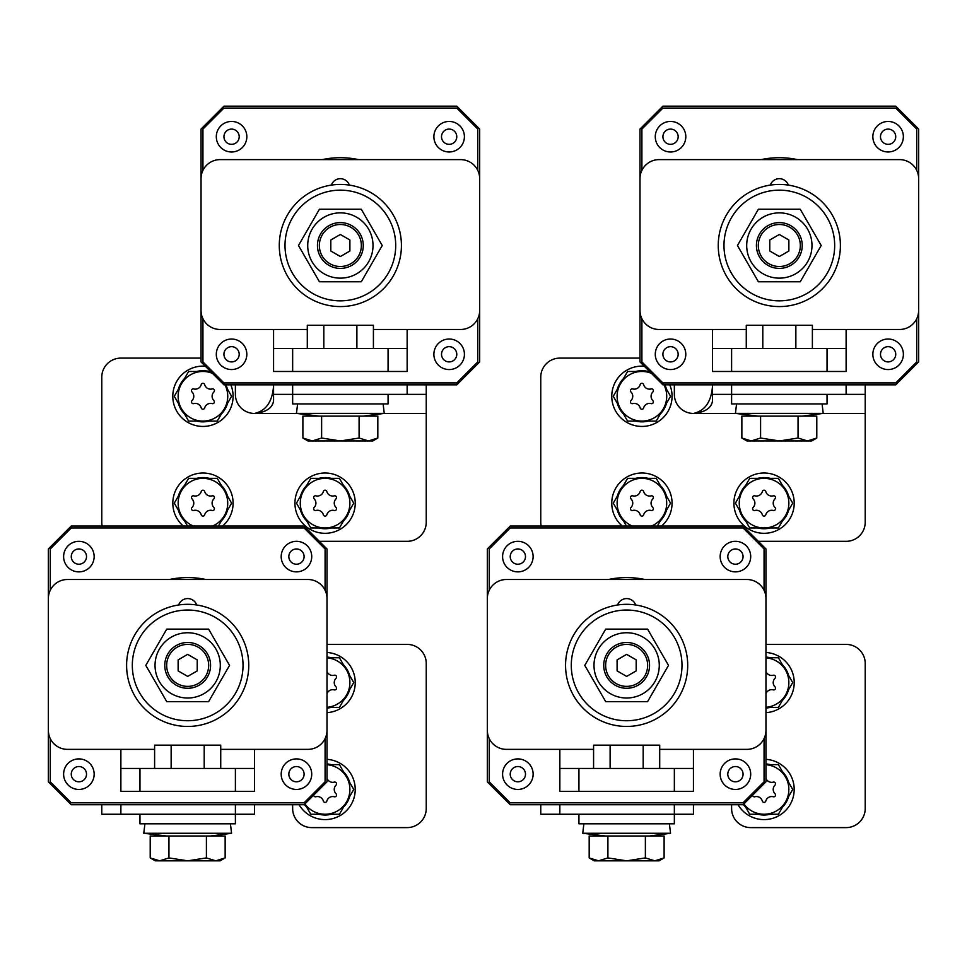 <?xml version="1.0" encoding="UTF-8"?>
<svg xmlns="http://www.w3.org/2000/svg" width="967" height="967" viewBox="0 0 967 967"><rect width="100%" height="100%" fill="white"/><g stroke="black" fill="none" stroke-linecap="round" stroke-linejoin="round"><path stroke-width="1.45" d="M578.931 768.451L693.436 768.451L693.436 749.365L746.875 749.365A19.086 19.086 0 0 0 765.961 730.278L765.961 598.585A19.086 19.086 0 0 0 746.875 579.499L506.406 579.499A19.086 19.086 0 0 0 487.32 598.585L487.32 730.278A19.086 19.086 0 0 0 506.406 749.365L559.845 749.365L559.845 768.451L578.931 768.451L578.931 791.344L674.35 791.344L674.35 768.451M578.931 791.344L559.845 791.344L559.845 768.451M693.436 768.451L693.436 791.344L674.35 791.344M635.645 604.979A9.537 9.537 0 0 0 617.635 604.979M202.937 318.711L202.937 361.924L223.933 382.92L456.775 382.92L477.771 361.924L477.771 318.711M477.771 170.385L477.771 129.082L456.775 108.086L223.933 108.086L202.937 129.082L202.937 170.385M479.68 129.082L456.775 106.177L223.933 106.177L201.039 129.082L201.039 361.924L223.933 384.83L456.775 384.83L479.68 361.924L479.68 129.082M433.881 136.722A15.267 15.267 0 0 1 456.775 123.498A15.267 15.267 0 0 1 456.775 149.933A15.267 15.267 0 0 1 433.881 136.722M246.839 136.722A15.267 15.267 0 0 1 231.572 151.988A15.267 15.267 0 0 1 216.306 136.722A15.267 15.267 0 0 1 231.572 121.443A15.267 15.267 0 0 1 246.839 136.722M216.306 354.297A15.267 15.267 0 0 1 239.2 341.073A15.267 15.267 0 0 1 239.2 367.508A15.267 15.267 0 0 1 216.306 354.297M358.564 159.615A87.792 87.792 0 0 0 322.156 159.615M464.414 354.297A15.267 15.267 0 0 1 449.147 369.563A15.267 15.267 0 0 1 433.881 354.297A15.267 15.267 0 0 1 449.147 339.018A15.267 15.267 0 0 1 464.414 354.297M347.987 384.83L332.721 384.83M361.295 209.247L319.424 209.247L298.489 245.509L319.424 281.772L361.295 281.772L382.231 245.509L361.295 209.247M356.678 217.237A32.636 32.636 0 0 0 308.836 237.06A32.636 32.636 0 0 0 340.36 278.145A32.636 32.636 0 0 0 356.678 217.237M758.14 416.124L735.428 413.392L823.219 413.392L802.223 416.124M736.576 403.916L735.428 413.392M647.576 629.118L605.705 629.118L584.769 665.381L605.705 701.643L647.576 701.643L668.511 665.381L647.576 629.118M642.958 637.12A32.636 32.636 0 0 0 595.116 656.944A32.636 32.636 0 0 0 626.64 698.017A32.636 32.636 0 0 0 642.958 637.12M361.356 245.509A20.996 20.996 0 0 0 329.856 227.318A20.996 20.996 0 0 0 329.856 263.689A20.996 20.996 0 0 0 361.356 245.509M330.811 251.009L340.36 256.521L349.897 251.009L349.897 239.997L340.36 234.485L330.811 239.997L330.811 251.009M363.266 245.509A22.906 22.906 0 0 1 340.36 268.403A22.906 22.906 0 0 1 317.454 245.509A22.906 22.906 0 0 1 340.36 222.603A22.906 22.906 0 0 1 363.266 245.509M693.436 804.713L693.436 814.25L674.35 814.25L674.35 804.713M559.845 804.713L559.845 814.25L674.35 814.25L674.35 823.799L578.931 823.799L578.931 814.25M559.845 814.25L540.758 814.25L540.758 804.713M731.608 804.713L731.608 808.521A19.086 19.086 0 0 0 750.694 827.607L846.125 827.607A19.086 19.086 0 0 0 865.211 808.521L865.211 663.471A19.086 19.086 0 0 0 846.125 644.397L765.961 644.397M201.039 358.104L120.875 358.104A19.086 19.086 0 0 0 101.789 377.19L101.789 522.24A19.086 19.086 0 0 0 102.176 526.06M383.681 413.453L426.242 413.453L426.242 522.24A19.086 19.086 0 0 1 407.155 541.327L319.364 541.327M426.242 384.83L426.242 394.367L273.564 394.367L273.564 400.918C272.428 408.098 266.07 412.28 254.478 413.453A19.086 19.086 0 0 1 235.392 394.367L235.392 384.83M426.242 413.453L426.242 394.367M273.564 394.367L273.564 384.83M297.026 413.453L254.478 413.453C266.058 410.842 272.416 401.656 273.564 385.881M865.211 384.83L865.211 394.367L731.608 394.367L731.608 403.916L827.039 403.916L827.039 394.367M292.65 348.567L407.155 348.567L407.155 329.481L460.594 329.481A19.086 19.086 0 0 0 479.68 310.395L479.68 178.702A19.086 19.086 0 0 0 460.594 159.615L220.125 159.615A19.086 19.086 0 0 0 201.039 178.702L201.039 310.395A19.086 19.086 0 0 0 220.125 329.481L273.564 329.481L273.564 348.567L292.65 348.567L292.65 371.473L388.069 371.473L388.069 348.567M292.65 371.473L273.564 371.473L273.564 348.567M407.155 348.567L407.155 371.473L388.069 371.473M349.365 185.096A9.537 9.537 0 0 0 331.355 185.096M800.325 245.509A20.996 20.996 0 0 0 768.825 227.318A20.996 20.996 0 0 0 768.825 263.689A20.996 20.996 0 0 0 800.325 245.509M769.78 251.009L779.329 256.521L788.867 251.009L788.867 239.997L779.329 234.485L769.78 239.997L769.78 251.009M802.223 245.509A22.906 22.906 0 0 1 779.329 268.403A22.906 22.906 0 0 1 756.424 245.509A22.906 22.906 0 0 1 779.329 222.603A22.906 22.906 0 0 1 802.223 245.509M639.997 358.104L559.845 358.104A19.086 19.086 0 0 0 540.758 377.19L540.758 522.24A19.086 19.086 0 0 0 541.145 526.06M822.651 413.453L865.211 413.453L865.211 522.24A19.086 19.086 0 0 1 846.125 541.327L758.333 541.327M731.608 384.83L731.608 394.367L712.522 394.367L712.522 400.918C711.398 408.098 705.028 412.28 693.436 413.453A19.086 19.086 0 0 1 674.35 394.367L674.35 384.83M865.211 413.453L865.211 394.367M712.522 394.367L712.522 384.83M735.996 413.453L693.436 413.453C705.028 410.842 711.386 401.656 712.522 385.881M760.594 438.039L751.226 440.94L741.858 438.039L741.858 416.124L760.594 416.124L760.594 438.039L779.329 440.94L798.053 438.039L798.053 416.124L760.594 416.124M751.226 440.94L746.875 440.94L741.858 438.039L751.226 440.94L811.772 440.94L816.789 438.039L807.421 440.94L798.053 438.039M816.789 438.039L816.789 416.124L798.053 416.124M743.804 803.976L749.727 814.25L778.387 814.25L792.71 789.447L778.387 764.631L765.961 764.631M743.889 803.891A24.816 24.816 0 0 0 785.542 801.848A24.816 24.816 0 0 0 765.961 764.704M752.58 795.188A1.789 1.789 0 0 0 754.828 796.76A6.128 6.128 0 0 1 762.334 801.099A1.789 1.789 0 0 0 765.779 801.099A6.128 6.128 0 0 1 773.286 796.76A1.789 1.789 0 0 0 775.014 793.774A6.128 6.128 0 0 1 775.014 785.107A1.789 1.789 0 0 0 773.286 782.122A6.128 6.128 0 0 1 765.961 778.35M788.649 782.412A25.577 25.577 0 0 0 782.448 771.666M770.264 764.631A25.577 25.577 0 0 0 765.961 763.942M743.333 804.435A25.577 25.577 0 0 0 745.666 807.215M757.85 814.25A25.577 25.577 0 0 0 770.264 814.25M782.448 807.215A25.577 25.577 0 0 0 788.649 796.47M765.961 759.349A30.158 30.158 0 0 1 771.968 818.541A30.158 30.158 0 0 1 738.051 804.713M489.229 738.595L489.229 781.807L510.225 802.803L743.067 802.803L764.063 781.807L764.063 738.595M764.063 590.269L764.063 548.966L743.067 527.97L510.225 527.97L489.229 548.966L489.229 590.269M765.961 548.966L743.067 526.06L510.225 526.06L487.32 548.966L487.32 781.807L510.225 804.713L743.067 804.713L765.961 781.807L765.961 548.966M720.161 556.593A15.267 15.267 0 0 1 743.067 543.369A15.267 15.267 0 0 1 743.067 569.817A15.267 15.267 0 0 1 720.161 556.593M533.119 556.593A15.267 15.267 0 0 1 517.853 571.872A15.267 15.267 0 0 1 502.586 556.593A15.267 15.267 0 0 1 517.853 541.327A15.267 15.267 0 0 1 533.119 556.593M502.586 774.168A15.267 15.267 0 0 1 525.492 760.944A15.267 15.267 0 0 1 525.492 787.392A15.267 15.267 0 0 1 502.586 774.168M644.844 579.499A87.792 87.792 0 0 0 608.436 579.499M750.694 774.168A15.267 15.267 0 0 1 735.428 789.447A15.267 15.267 0 0 1 720.161 774.168A15.267 15.267 0 0 1 735.428 758.902A15.267 15.267 0 0 1 750.694 774.168M634.279 804.713L619.013 804.713M649.546 371.473L627.583 371.473L613.259 396.277L627.583 421.092L656.23 421.092L670.554 396.277L663.398 383.875M651.456 373.371A24.816 24.816 0 0 0 620.427 408.69A24.816 24.816 0 0 0 663.398 408.69A24.816 24.816 0 0 0 663.918 384.83M643.635 384.624A1.789 1.789 0 0 0 640.178 384.624A6.128 6.128 0 0 1 632.684 388.952A1.789 1.789 0 0 0 630.955 391.949A6.128 6.128 0 0 1 630.955 400.616A1.789 1.789 0 0 0 632.684 403.602A6.128 6.128 0 0 1 640.178 407.929A1.789 1.789 0 0 0 643.635 407.929A6.128 6.128 0 0 1 651.142 403.602A1.789 1.789 0 0 0 652.87 400.616A6.128 6.128 0 0 1 652.87 391.949A1.789 1.789 0 0 0 651.142 388.952A6.128 6.128 0 0 1 643.635 384.624M617.321 403.312A25.577 25.577 0 0 0 623.522 414.057M635.706 421.092A25.577 25.577 0 0 0 648.108 421.092M660.292 414.057A25.577 25.577 0 0 0 666.493 403.312M666.493 389.242A25.577 25.577 0 0 0 664.776 384.83M648.108 371.473A25.577 25.577 0 0 0 635.706 371.473M623.522 378.508A25.577 25.577 0 0 0 617.321 389.242M669.805 384.83A30.158 30.158 0 0 1 647.745 425.867A30.158 30.158 0 0 1 611.76 396.277A30.158 30.158 0 0 1 644.3 366.215M307.301 348.567L307.301 325.287L373.419 325.287L373.419 348.567M356.883 325.287L356.883 348.567M323.824 325.287L323.824 348.567M210.576 371.473L188.613 371.473L174.29 396.277L188.613 421.092L217.273 421.092L231.596 396.277L224.429 383.875M212.486 373.371A24.816 24.816 0 0 0 181.458 408.69A24.816 24.816 0 0 0 224.429 408.69A24.816 24.816 0 0 0 224.948 384.83M204.666 384.624A1.789 1.789 0 0 0 201.221 384.624A6.128 6.128 0 0 1 193.714 388.952A1.789 1.789 0 0 0 191.986 391.949A6.128 6.128 0 0 1 191.986 400.616A1.789 1.789 0 0 0 193.714 403.602A6.128 6.128 0 0 1 201.221 407.929A1.789 1.789 0 0 0 204.666 407.929A6.128 6.128 0 0 1 212.172 403.602A1.789 1.789 0 0 0 213.9 400.616A6.128 6.128 0 0 1 213.9 391.949A1.789 1.789 0 0 0 212.172 388.952A6.128 6.128 0 0 1 204.666 384.624M178.351 403.312A25.577 25.577 0 0 0 184.552 414.057M196.736 421.092A25.577 25.577 0 0 0 209.15 421.092M221.334 414.057A25.577 25.577 0 0 0 227.535 403.312M227.535 389.242A25.577 25.577 0 0 0 225.807 384.83M209.15 371.473A25.577 25.577 0 0 0 196.736 371.473M184.552 378.508A25.577 25.577 0 0 0 178.351 389.242M230.835 384.83A30.158 30.158 0 0 1 208.775 425.867A30.158 30.158 0 0 1 172.791 396.277A30.158 30.158 0 0 1 205.33 366.215M723.981 245.509A55.349 55.349 0 0 1 806.998 197.57A55.349 55.349 0 0 1 806.998 293.436A55.349 55.349 0 0 1 723.981 245.509M319.17 416.124L296.458 413.392L384.25 413.392L363.266 416.124M297.606 403.916L296.458 413.392M800.265 209.247L758.394 209.247L737.458 245.509L758.394 281.772L800.265 281.772L821.201 245.509L800.265 209.247M795.648 217.237A32.636 32.636 0 0 0 747.805 237.06A32.636 32.636 0 0 0 779.329 278.145A32.636 32.636 0 0 0 795.648 217.237M731.608 348.567L846.125 348.567L846.125 329.481L899.564 329.481A19.086 19.086 0 0 0 918.65 310.395L918.65 178.702A19.086 19.086 0 0 0 899.564 159.615L659.083 159.615A19.086 19.086 0 0 0 639.997 178.702L639.997 310.395A19.086 19.086 0 0 0 659.083 329.481L712.522 329.481L712.522 348.567L731.608 348.567L731.608 371.473L827.039 371.473L827.039 348.567M731.608 371.473L712.522 371.473L712.522 348.567M846.125 348.567L846.125 371.473L827.039 371.473M788.335 185.096A9.537 9.537 0 0 0 770.312 185.096M765.961 707.373L778.387 707.373L792.71 682.557L778.387 657.753L765.961 657.753M765.961 707.3A24.816 24.816 0 0 0 785.542 670.155A24.816 24.816 0 0 0 765.961 657.826M765.961 693.641A6.128 6.128 0 0 1 773.286 689.882A1.789 1.789 0 0 0 775.014 686.896A6.128 6.128 0 0 1 775.014 678.23A1.789 1.789 0 0 0 773.286 675.244A6.128 6.128 0 0 1 765.961 671.473M788.649 675.522A25.577 25.577 0 0 0 782.448 664.788M770.264 657.753A25.577 25.577 0 0 0 765.961 657.064M765.961 708.062A25.577 25.577 0 0 0 770.264 707.373M782.448 700.338A25.577 25.577 0 0 0 788.649 689.592M765.961 652.471A30.158 30.158 0 0 1 794.209 682.557A30.158 30.158 0 0 1 765.961 712.655M657.342 526.06L670.554 503.154L656.23 478.351L627.583 478.351L613.259 503.154L626.483 526.06M651.456 526.06A24.816 24.816 0 0 0 641.907 478.351A24.816 24.816 0 0 0 632.37 526.06M643.635 491.502A1.789 1.789 0 0 0 640.178 491.502A6.128 6.128 0 0 1 632.684 495.841A1.789 1.789 0 0 0 630.955 498.827A6.128 6.128 0 0 1 630.955 507.494A1.789 1.789 0 0 0 632.684 510.479A6.128 6.128 0 0 1 640.178 514.807A1.789 1.789 0 0 0 643.635 514.807A6.128 6.128 0 0 1 651.142 510.479A1.789 1.789 0 0 0 652.87 507.494A6.128 6.128 0 0 1 652.87 498.827A1.789 1.789 0 0 0 651.142 495.841A6.128 6.128 0 0 1 643.635 491.502M617.321 510.189A25.577 25.577 0 0 0 623.522 520.935M660.292 520.935A25.577 25.577 0 0 0 666.493 510.189M666.493 496.119A25.577 25.577 0 0 0 660.292 485.386M648.108 478.351A25.577 25.577 0 0 0 635.706 478.351M623.522 485.386A25.577 25.577 0 0 0 617.321 496.119M622.289 526.06A30.158 30.158 0 0 1 654.514 475.764A30.158 30.158 0 0 1 661.525 526.06M571.292 665.381A55.349 55.349 0 0 1 654.321 617.454A55.349 55.349 0 0 1 654.321 713.32A55.349 55.349 0 0 1 571.292 665.381M339.417 527.97L353.741 503.154L339.417 478.351L310.77 478.351L296.446 503.154L303.602 515.568L310.77 527.97L339.417 527.97M346.573 515.568A24.816 24.816 0 0 0 325.093 478.351A24.816 24.816 0 0 0 303.602 515.568A24.816 24.816 0 0 0 346.573 515.568M326.822 491.502A1.789 1.789 0 0 0 323.365 491.502A6.128 6.128 0 0 1 315.858 495.841A1.789 1.789 0 0 0 314.13 498.827A6.128 6.128 0 0 1 314.13 507.494A1.789 1.789 0 0 0 315.858 510.479A6.128 6.128 0 0 1 323.365 514.807A1.789 1.789 0 0 0 326.822 514.807A6.128 6.128 0 0 1 334.316 510.479A1.789 1.789 0 0 0 336.045 507.494A6.128 6.128 0 0 1 336.045 498.827A1.789 1.789 0 0 0 334.316 495.841A6.128 6.128 0 0 1 326.822 491.502M300.507 510.189A25.577 25.577 0 0 0 306.708 520.935M318.892 527.97A25.577 25.577 0 0 0 331.294 527.97M343.478 520.935A25.577 25.577 0 0 0 349.679 510.189M349.679 496.119A25.577 25.577 0 0 0 343.478 485.386M331.294 478.351A25.577 25.577 0 0 0 318.892 478.351M306.708 485.386A25.577 25.577 0 0 0 300.507 496.119M294.935 503.154A30.158 30.158 0 0 1 340.166 477.045A30.158 30.158 0 0 1 340.166 529.275A30.158 30.158 0 0 1 294.935 503.154M292.65 384.83L292.65 403.916L388.069 403.916L388.069 394.367M746.27 348.567L746.27 325.287L812.389 325.287L812.389 348.567M795.853 325.287L795.853 348.567M762.794 325.287L762.794 348.567M647.636 665.381A20.996 20.996 0 0 0 616.148 647.201A20.996 20.996 0 0 0 616.148 683.572A20.996 20.996 0 0 0 647.636 665.381M617.103 670.893L626.64 676.404L636.189 670.893L636.189 659.881L626.64 654.369L617.103 659.881L617.103 670.893M649.546 665.381A22.906 22.906 0 0 1 626.64 688.286A22.906 22.906 0 0 1 603.734 665.381A22.906 22.906 0 0 1 626.64 642.487A22.906 22.906 0 0 1 649.546 665.381M641.907 318.711L641.907 361.924L662.903 382.92L895.744 382.92L916.74 361.924L916.74 318.711M916.74 170.385L916.74 129.082L895.744 108.086L662.903 108.086L641.907 129.082L641.907 170.385M918.65 129.082L895.744 106.177L662.903 106.177L639.997 129.082L639.997 361.924L662.903 384.83L895.744 384.83L918.65 361.924L918.65 129.082M872.85 136.722A15.267 15.267 0 0 1 895.744 123.498A15.267 15.267 0 0 1 895.744 149.933A15.267 15.267 0 0 1 872.85 136.722M685.808 136.722A15.267 15.267 0 0 1 670.542 151.988A15.267 15.267 0 0 1 655.275 136.722A15.267 15.267 0 0 1 670.542 121.443A15.267 15.267 0 0 1 685.808 136.722M655.275 354.297A15.267 15.267 0 0 1 678.169 341.073A15.267 15.267 0 0 1 678.169 367.508A15.267 15.267 0 0 1 655.275 354.297M797.533 159.615A87.792 87.792 0 0 0 761.114 159.615M903.383 354.297A15.267 15.267 0 0 1 888.117 369.563A15.267 15.267 0 0 1 872.85 354.297A15.267 15.267 0 0 1 888.117 339.018A15.267 15.267 0 0 1 903.383 354.297M786.957 384.83L771.69 384.83M285.011 245.509A55.349 55.349 0 0 1 368.028 197.57A55.349 55.349 0 0 1 368.028 293.436A55.349 55.349 0 0 1 285.011 245.509M607.905 857.922L598.549 860.823L589.181 857.922L589.181 836.008L607.905 836.008L607.905 857.922L626.64 860.823L645.376 857.922L645.376 836.008L607.905 836.008M598.549 860.823L594.197 860.823L589.181 857.922L598.549 860.823L659.083 860.823L664.111 857.922L654.744 860.823L645.376 857.922M664.111 857.922L664.111 836.008L645.376 836.008M718.251 245.509A61.078 61.078 0 0 1 809.862 192.614A61.078 61.078 0 0 1 809.862 298.392A61.078 61.078 0 0 1 718.251 245.509M218.373 526.06L231.596 503.154L217.273 478.351L188.613 478.351L174.29 503.154L187.513 526.06M212.486 526.06A24.816 24.816 0 0 0 202.937 478.351A24.816 24.816 0 0 0 193.4 526.06M204.666 491.502A1.789 1.789 0 0 0 201.221 491.502A6.128 6.128 0 0 1 193.714 495.841A1.789 1.789 0 0 0 191.986 498.827A6.128 6.128 0 0 1 191.986 507.494A1.789 1.789 0 0 0 193.714 510.479A6.128 6.128 0 0 1 201.221 514.807A1.789 1.789 0 0 0 204.666 514.807A6.128 6.128 0 0 1 212.172 510.479A1.789 1.789 0 0 0 213.9 507.494A6.128 6.128 0 0 1 213.9 498.827A1.789 1.789 0 0 0 212.172 495.841A6.128 6.128 0 0 1 204.666 491.502M178.351 510.189A25.577 25.577 0 0 0 184.552 520.935M221.334 520.935A25.577 25.577 0 0 0 227.535 510.189M227.535 496.119A25.577 25.577 0 0 0 221.334 485.386M209.15 478.351A25.577 25.577 0 0 0 196.736 478.351M184.552 485.386A25.577 25.577 0 0 0 178.351 496.119M183.331 526.06A30.158 30.158 0 0 1 215.544 475.764A30.158 30.158 0 0 1 222.555 526.06M593.581 768.451L593.581 745.158L659.699 745.158L659.699 768.451M643.176 745.158L643.176 768.451M610.117 745.158L610.117 768.451M279.282 245.509A61.078 61.078 0 0 1 370.893 192.614A61.078 61.078 0 0 1 370.893 298.392A61.078 61.078 0 0 1 279.282 245.509M565.562 665.381A61.078 61.078 0 0 1 657.173 612.498A61.078 61.078 0 0 1 657.173 718.276A61.078 61.078 0 0 1 565.562 665.381M321.624 438.039L312.256 440.94L302.889 438.039L302.889 416.124L321.624 416.124L321.624 438.039L340.36 440.94L359.095 438.039L359.095 416.124L321.624 416.124M312.256 440.94L307.917 440.94L302.889 438.039L312.256 440.94L372.803 440.94L377.819 438.039L368.451 440.94L359.095 438.039M377.819 438.039L377.819 416.124L359.095 416.124M605.463 836.008L582.75 833.264L670.542 833.264L649.546 836.008M583.887 823.799L582.75 833.264M778.387 527.97L792.71 503.154L778.387 478.351L749.727 478.351L735.404 503.154L749.727 527.97L778.387 527.97M785.542 515.568A24.816 24.816 0 0 0 764.063 478.351A24.816 24.816 0 0 0 742.571 515.568A24.816 24.816 0 0 0 785.542 515.568M765.779 491.502A1.789 1.789 0 0 0 762.334 491.502A6.128 6.128 0 0 1 754.828 495.841A1.789 1.789 0 0 0 753.1 498.827A6.128 6.128 0 0 1 753.1 507.494A1.789 1.789 0 0 0 754.828 510.479A6.128 6.128 0 0 1 762.334 514.807A1.789 1.789 0 0 0 765.779 514.807A6.128 6.128 0 0 1 773.286 510.479A1.789 1.789 0 0 0 775.014 507.494A6.128 6.128 0 0 1 775.014 498.827A1.789 1.789 0 0 0 773.286 495.841A6.128 6.128 0 0 1 765.779 491.502M739.465 510.189A25.577 25.577 0 0 0 745.666 520.935M757.85 527.97A25.577 25.577 0 0 0 770.264 527.97M782.448 520.935A25.577 25.577 0 0 0 788.649 510.189M788.649 496.119A25.577 25.577 0 0 0 782.448 485.386M770.264 478.351A25.577 25.577 0 0 0 757.85 478.351M745.666 485.386A25.577 25.577 0 0 0 739.465 496.119M733.905 503.154A30.158 30.158 0 0 1 779.136 477.045A30.158 30.158 0 0 1 779.136 529.275A30.158 30.158 0 0 1 733.905 503.154M139.961 768.451L254.478 768.451L254.478 749.365L307.917 749.365A19.086 19.086 0 0 0 327.003 730.278L327.003 598.585A19.086 19.086 0 0 0 307.917 579.499L67.436 579.499A19.086 19.086 0 0 0 48.35 598.585L48.35 730.278A19.086 19.086 0 0 0 67.436 749.365L120.875 749.365L120.875 768.451L139.961 768.451L139.961 791.344L235.392 791.344L235.392 768.451M139.961 791.344L120.875 791.344L120.875 768.451M254.478 768.451L254.478 791.344L235.392 791.344M196.688 604.979A9.537 9.537 0 0 0 178.665 604.979M208.606 629.118L166.735 629.118L145.799 665.381L166.735 701.643L208.606 701.643L229.542 665.381L208.606 629.118M171.352 637.12A32.636 32.636 0 0 0 187.671 698.017A32.636 32.636 0 0 0 219.195 656.944A32.636 32.636 0 0 0 171.352 637.12M154.611 768.451L154.611 745.158L220.73 745.158L220.73 768.451M204.206 745.158L204.206 768.451M171.147 745.158L171.147 768.451M50.26 738.595L50.26 781.807L71.256 802.803L304.097 802.803L325.093 781.807L325.093 738.595M325.093 590.269L325.093 548.966L304.097 527.97L71.256 527.97L50.26 548.966L50.26 590.269M327.003 548.966L304.097 526.06L71.256 526.06L48.35 548.966L48.35 781.807L71.256 804.713L304.097 804.713L327.003 781.807L327.003 548.966M281.192 556.593A15.267 15.267 0 0 1 304.097 543.369A15.267 15.267 0 0 1 304.097 569.817A15.267 15.267 0 0 1 281.192 556.593M94.15 556.593A15.267 15.267 0 0 1 78.883 571.872A15.267 15.267 0 0 1 63.617 556.593A15.267 15.267 0 0 1 78.883 541.327A15.267 15.267 0 0 1 94.15 556.593M63.617 774.168A15.267 15.267 0 0 1 86.522 760.944A15.267 15.267 0 0 1 86.522 787.392A15.267 15.267 0 0 1 63.617 774.168M205.886 579.499A87.792 87.792 0 0 0 169.467 579.499M311.725 774.168A15.267 15.267 0 0 1 296.458 789.447A15.267 15.267 0 0 1 281.192 774.168A15.267 15.267 0 0 1 296.458 758.902A15.267 15.267 0 0 1 311.725 774.168M195.31 804.713L180.043 804.713M254.478 804.713L254.478 814.25L235.392 814.25L235.392 804.713M120.875 804.713L120.875 814.25L235.392 814.25L235.392 823.799L139.961 823.799L139.961 814.25M120.875 814.25L101.789 814.25L101.789 804.713M292.65 804.713L292.65 808.521A19.086 19.086 0 0 0 311.725 827.607L407.155 827.607A19.086 19.086 0 0 0 426.242 808.521L426.242 663.471A19.086 19.086 0 0 0 407.155 644.397L327.003 644.397M304.835 803.976L310.77 814.25L339.417 814.25L353.741 789.447L339.417 764.631L327.003 764.631M304.919 803.891A24.816 24.816 0 0 0 346.573 801.848A24.816 24.816 0 0 0 327.003 764.704M313.622 795.188A1.789 1.789 0 0 0 315.858 796.76A6.128 6.128 0 0 1 323.365 801.099A1.789 1.789 0 0 0 326.822 801.099A6.128 6.128 0 0 1 334.316 796.76A1.789 1.789 0 0 0 336.045 793.774A6.128 6.128 0 0 1 336.045 785.107A1.789 1.789 0 0 0 334.316 782.122A6.128 6.128 0 0 1 327.003 778.35M349.679 782.412A25.577 25.577 0 0 0 343.478 771.666M331.294 764.631A25.577 25.577 0 0 0 327.003 763.942M304.375 804.435A25.577 25.577 0 0 0 306.708 807.215M318.892 814.25A25.577 25.577 0 0 0 331.294 814.25M343.478 807.215A25.577 25.577 0 0 0 349.679 796.47M327.003 759.349A30.158 30.158 0 0 1 332.999 818.541A30.158 30.158 0 0 1 299.081 804.713M327.003 707.373L339.417 707.373L353.741 682.557L339.417 657.753L327.003 657.753M327.003 707.3A24.816 24.816 0 0 0 346.573 670.155A24.816 24.816 0 0 0 327.003 657.826M327.003 693.641A6.128 6.128 0 0 1 334.316 689.882A1.789 1.789 0 0 0 336.045 686.896A6.128 6.128 0 0 1 336.045 678.23A1.789 1.789 0 0 0 334.316 675.244A6.128 6.128 0 0 1 327.003 671.473M349.679 675.522A25.577 25.577 0 0 0 343.478 664.788M331.294 657.753A25.577 25.577 0 0 0 327.003 657.064M327.003 708.062A25.577 25.577 0 0 0 331.294 707.373M343.478 700.338A25.577 25.577 0 0 0 349.679 689.592M327.003 652.471A30.158 30.158 0 0 1 355.24 682.557A30.158 30.158 0 0 1 327.003 712.655M126.604 665.381A61.078 61.078 0 0 1 218.216 612.498A61.078 61.078 0 0 1 218.216 718.276A61.078 61.078 0 0 1 126.604 665.381M132.322 665.381A55.349 55.349 0 0 1 215.351 617.454A55.349 55.349 0 0 1 215.351 713.32A55.349 55.349 0 0 1 132.322 665.381M168.947 857.922L159.579 860.823L150.211 857.922L150.211 836.008L168.947 836.008L168.947 857.922L187.671 860.823L206.406 857.922L206.406 836.008L168.947 836.008M159.579 860.823L155.228 860.823L150.211 857.922L159.579 860.823L220.125 860.823L225.142 857.922L215.774 860.823L206.406 857.922M225.142 857.922L225.142 836.008L206.406 836.008M166.493 836.008L143.781 833.264L231.572 833.264L210.576 836.008M144.917 823.799L143.781 833.264M208.667 665.381A20.996 20.996 0 0 0 177.179 647.201A20.996 20.996 0 0 0 177.179 683.572A20.996 20.996 0 0 0 208.667 665.381M178.133 670.893L187.671 676.404L197.22 670.893L197.22 659.881L187.671 654.369L178.133 659.881L178.133 670.893M210.576 665.381A22.906 22.906 0 0 1 187.671 688.286A22.906 22.906 0 0 1 164.777 665.381A22.906 22.906 0 0 1 187.671 642.487A22.906 22.906 0 0 1 210.576 665.381M559.845 749.365L593.581 749.365M659.699 749.365L693.436 749.365M441.508 136.722A7.639 7.639 0 0 0 452.967 143.321A7.639 7.639 0 0 0 452.967 130.11A7.639 7.639 0 0 0 441.508 136.722M239.2 136.722A7.639 7.639 0 0 0 227.753 130.11A7.639 7.639 0 0 0 227.753 143.321A7.639 7.639 0 0 0 239.2 136.722M223.933 354.297A7.639 7.639 0 0 0 235.392 360.896A7.639 7.639 0 0 0 235.392 347.685A7.639 7.639 0 0 0 223.933 354.297M456.775 354.297A7.639 7.639 0 0 0 445.328 347.685A7.639 7.639 0 0 0 445.328 360.896A7.639 7.639 0 0 0 456.775 354.297M407.155 394.367L407.155 384.83M273.564 329.481L307.301 329.481M373.419 329.481L407.155 329.481M846.125 394.367L846.125 384.83M727.8 556.593A7.639 7.639 0 0 0 739.247 563.205A7.639 7.639 0 0 0 739.247 549.981A7.639 7.639 0 0 0 727.8 556.593M525.492 556.593A7.639 7.639 0 0 0 514.033 549.981A7.639 7.639 0 0 0 514.033 563.205A7.639 7.639 0 0 0 525.492 556.593M510.225 774.168A7.639 7.639 0 0 0 521.672 780.78A7.639 7.639 0 0 0 521.672 767.556A7.639 7.639 0 0 0 510.225 774.168M743.067 774.168A7.639 7.639 0 0 0 731.608 767.556A7.639 7.639 0 0 0 731.608 780.78A7.639 7.639 0 0 0 743.067 774.168M712.522 329.481L746.27 329.481M812.389 329.481L846.125 329.481M880.478 136.722A7.639 7.639 0 0 0 891.925 143.321A7.639 7.639 0 0 0 891.925 130.11A7.639 7.639 0 0 0 880.478 136.722M678.169 136.722A7.639 7.639 0 0 0 666.722 130.11A7.639 7.639 0 0 0 666.722 143.321A7.639 7.639 0 0 0 678.169 136.722M662.903 354.297A7.639 7.639 0 0 0 674.35 360.896A7.639 7.639 0 0 0 674.35 347.685A7.639 7.639 0 0 0 662.903 354.297M895.744 354.297A7.639 7.639 0 0 0 884.297 347.685A7.639 7.639 0 0 0 884.297 360.896A7.639 7.639 0 0 0 895.744 354.297M120.875 749.365L154.611 749.365M220.73 749.365L254.478 749.365M288.831 556.593A7.639 7.639 0 0 0 300.278 563.205A7.639 7.639 0 0 0 300.278 549.981A7.639 7.639 0 0 0 288.831 556.593M86.522 556.593A7.639 7.639 0 0 0 75.075 549.981A7.639 7.639 0 0 0 75.075 563.205A7.639 7.639 0 0 0 86.522 556.593M71.256 774.168A7.639 7.639 0 0 0 82.703 780.78A7.639 7.639 0 0 0 82.703 767.556A7.639 7.639 0 0 0 71.256 774.168M304.097 774.168A7.639 7.639 0 0 0 292.65 767.556A7.639 7.639 0 0 0 292.65 780.78A7.639 7.639 0 0 0 304.097 774.168M822.083 403.916L823.219 413.392M383.113 403.916L384.25 413.392M669.394 823.799L670.542 833.264M230.424 823.799L231.572 833.264"/></g></svg>
